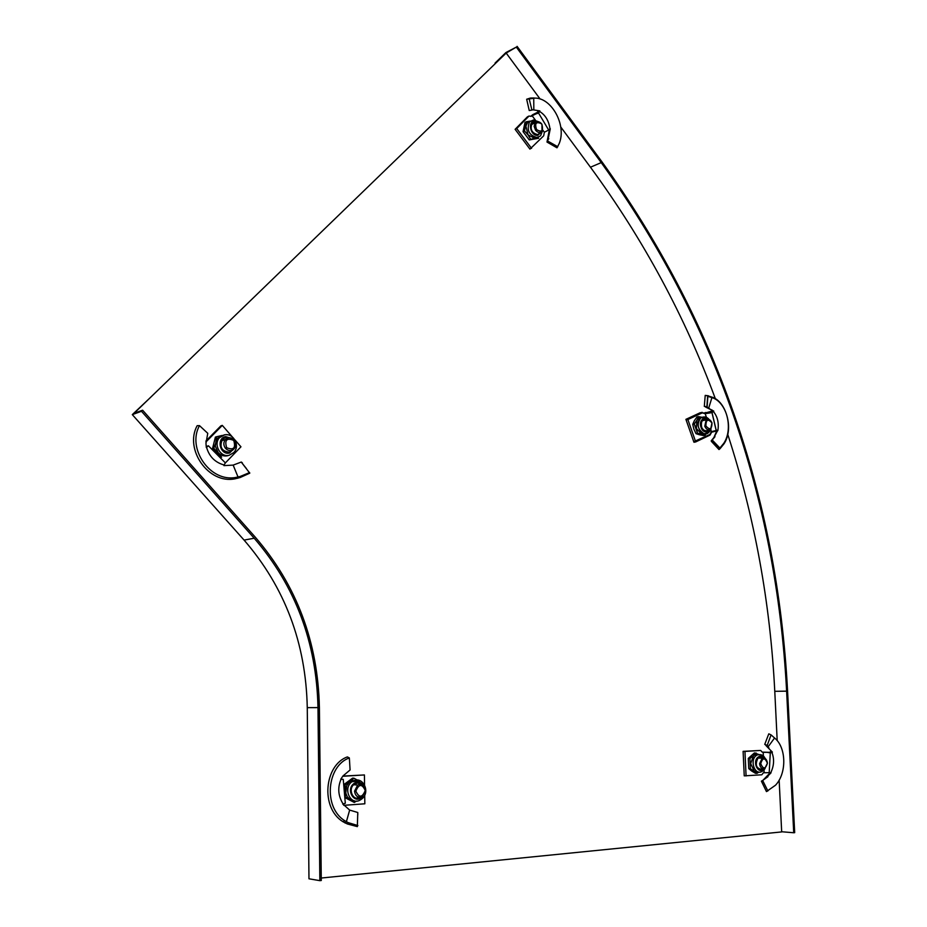 <?xml version="1.0" encoding="UTF-8"?>
<svg xmlns="http://www.w3.org/2000/svg" width="927" height="927" viewBox="0 0 927 927"><rect width="100%" height="100%" fill="white"/><g stroke="black" fill="none" stroke-linecap="round" stroke-linejoin="round"><path stroke-width="1.39" d="M727.776 434.427C754.613 516.988 770.279 602.62 774.775 691.333L777.197 740.638M779.143 780.152L781.681 831.925L321.263 878.031M560.754 126.976L590.719 167.567C643.5 239.583 685.041 316.628 715.343 398.703M506.177 53.048L135.18 412.248L506.177 53.048L540.117 99.027M505.957 52.851L495.076 63.071L505.933 52.538L516.316 47.103L506.119 53.082M516.316 47.103L601.229 162.607C714.578 320.278 776.374 496.466 786.617 691.16L793.721 832.747L794.694 832.655L787.579 691.125C777.301 496.177 715.424 319.745 601.947 161.831L517.092 46.35M793.721 832.747L781.681 831.751M132.306 414.624L148.378 399.444L134.067 413.315L142.607 410.197L141.483 411.287L132.306 414.624L244.079 540.093C284.867 587.266 305.933 643.118 307.266 707.649L308.969 878.796L319.85 880.65L321.287 880.499L319.398 707.568C317.984 641.947 296.594 585.134 255.226 537.115L142.607 410.197M319.85 880.65L317.984 707.614C316.582 642.399 295.319 585.934 254.195 538.228L141.483 411.287M704.787 426.269L706.131 419.885C708.552 418.656 710.511 419.653 711.982 422.874L710.627 429.259C708.216 430.476 706.27 429.479 704.787 426.269L706.131 419.885L703.825 419.178L706.165 419.861C708.552 418.656 710.511 419.653 711.982 422.874L710.627 429.259C708.216 430.476 706.27 429.479 704.787 426.269M711.982 423.013C708.043 418.529 706.003 419.491 705.864 425.899C709.815 430.383 711.855 429.421 711.982 423.013C708.043 418.529 706.003 419.491 705.864 425.899C709.815 430.383 711.855 429.421 711.982 423.013M708.39 395.771L705.215 395.4L704.311 406.397L706.907 406.686L707.66 395.783L712.909 397.428C726.548 402.573 733.581 428.598 723.825 443.245L719.897 448.054L712.226 439.989L711.218 440.835L711.415 441.403L712.423 440.557L720.094 448.622L718.993 449.549L711.415 441.403M712.318 410.209L707.382 407.926L713.79 411.125L712.029 412.619L705.157 413.674L706.49 417.451L704.96 413.106L710.963 411.379L712.006 410.116L713.187 410.985L711.832 412.052L716.189 430.522L711.438 431.611L710.789 429.734L711.635 432.179L710.059 435.076L695.713 441.924L693.964 442.26L686.119 419.919L687.869 419.549L695.713 441.924M716.733 430.962L713.883 437.556L711.218 440.835M716.977 430.313L717.637 430.07M713.883 437.556L717.962 429.989C718.981 422.596 717.452 416.455 713.384 411.553M714.995 436.687L712.226 439.989M704.96 413.106L700.325 412.677L685.91 419.352L693.755 441.692L709.862 434.508L711.438 431.611M685.91 419.352L687.672 418.981L695.517 441.345M702.087 412.295L687.672 418.981M703.663 413.222L705.841 412.48M705.25 413.048L711.832 412.052M710.963 411.379L709.178 412.202M713.373 410.858L713.57 411.437M707.672 407.544L706.849 407.231M705.215 395.4L707.66 395.783M708.147 432.967L704.068 433.743C697.533 429.479 696.455 424.16 700.858 417.787C704.265 416.246 707.034 416.837 709.155 419.572L705.598 417.115L700.858 417.787L704.694 416.93L698.587 418.274L696.895 420.209L698.494 416.629L696.965 416.953L694.335 420.742L696.965 416.953L698.494 416.629L696.895 420.209L696.409 428.587L694.265 424.021L692.736 424.334L694.335 420.742L692.736 424.334L693.859 429.108L692.736 424.334L694.265 424.021L696.895 420.209L696.409 428.587L701.797 434.195L696.409 428.587L697.533 433.349L696.003 433.662L693.859 429.108L696.003 433.662L699.236 434.705L696.003 433.662L697.533 433.349L705.088 433.894L701.797 434.195L705.018 435.238L706.061 433.836L705.018 435.238L703.477 435.539L699.236 434.705L705.018 435.238L697.533 433.349L694.265 424.021L698.587 418.274L701.739 417.324L698.587 418.274L700.858 417.787L699.167 419.734C695.007 426.246 702.643 437.463 708.147 432.967L710.233 430.823M701.785 421.043C700.453 428.239 702.631 431.437 708.309 430.649L709.167 429.815L705.343 431.206C700.603 428.112 699.827 424.253 703.025 419.63L701.785 421.043M706.362 431.322L708.228 429.769L707.174 430.881L708.309 430.649L706.362 431.322M698.494 416.629L701.785 417.254L698.494 416.629M707 419.444L703.025 419.63L707 419.444M759.572 763.674L762.237 758.193C765.099 757.533 766.838 759.178 767.44 763.13L764.752 768.622C761.901 769.271 760.175 767.614 759.572 763.674M767.417 763.199C764.902 757.382 762.678 757.533 760.719 763.651C763.245 769.468 765.482 769.317 767.417 763.199M750.372 768.692L748.761 768.634L751.554 770.94L755.412 773.292L757.023 773.361L750.372 768.692L749.897 758.46L754.995 754.74L758.39 754.543M763.164 757.95L759.167 757.174L758.089 757.88C754.752 764.787 756.108 768.634 762.121 769.445L763.095 768.831M760.001 769.653L762.052 768.657M748.761 768.634L748.286 758.413L754.439 752.898L758.622 754.451M757.023 773.361L758.842 772.075M748.286 758.413L749.897 758.46M758.17 771.913L754.242 771.055L750.673 763.593L753.512 755.714L756.05 752.944M757.915 758.054L762.237 758.193L760.094 756.907M767.962 746.397L765.679 745.076L767.962 746.397L767.197 745.424L771.079 734.891L775.54 738.854C786.177 748.332 786.861 773.269 775.505 785.215L766.455 791.577L761.391 781.148L762.654 780.476L767.834 790.87M768.135 746.78L774.601 737.938M771.206 750.928L767.127 746.803L772.4 752.133L771.206 750.928L771.89 752.423L770.291 752.933L769.201 772.666L771.044 772.817L769.955 773.002L762.817 780.418M766.629 777.278L771.044 772.817M767.927 776.699L762.654 780.476M763.489 752.318L769.572 752.318L762.203 752.133L760.661 750.441L743.106 751.357L744.242 775.864L761.82 774.798L763.384 772.782L769.201 772.666M743.106 751.357L744.949 751.415L746.084 775.945M760.661 750.441L744.949 751.415M767.626 752.434L770.291 752.933M770.974 751.368L769.572 752.318M772.4 752.133L771.89 752.423C774.462 758.97 774.08 765.737 770.754 772.689L770.708 772.782M768.981 747.938L768.356 747.289M765.945 745.493L767.127 746.803M765.679 745.076L764.96 744.451M770.059 734.416L768.796 733.836L764.74 744.358L767.197 745.424M768.796 733.836L771.079 734.891M768.089 790.754L766.455 791.577M764.161 772.597L764.033 769.955M763.373 756.073L763.188 752.307M342.874 804.022L349.653 810.082L357.776 812.504L357.347 826.617L347.37 823.964L348.193 822.643L344.774 820.754C322.7 807.058 327.127 765.54 349.352 757.938L347.382 756.919C324.462 764.937 320.116 807.788 342.955 821.704L344.774 820.754M349.653 810.082L346.362 821.82M348.193 822.643L357.868 825.551M342.758 804.149L345.308 803.257L343.257 779.387L340.777 779.225L342.944 775.992L350.082 769.966L349.352 757.938M340.858 779.097L343.257 779.387M364.554 784.845L364.415 774.949L342.886 776.084M364.415 774.949L342.735 776.281M343.743 805.331L364.832 803.79L364.705 795.192M344.079 803.605L345.308 803.257M357.787 814.972L357.776 812.504M347.37 823.964L342.955 821.704M343.094 803.941C338.158 796.003 337.463 787.811 340.997 779.364L341.055 779.259M354.554 800.87L350.232 799.769L347.254 796.791L345.864 793.292L345.076 784.856L343.743 784.763M343.894 784.59L352.596 778.135L353.963 778.228L348.888 782.527L346.744 785.632L345.226 797.011L354.299 802.446L344.798 797.556M361.808 784.543L357.915 782.956L354.311 784.207C347.312 788.981 353.326 802.029 360.383 797.394L356.397 798.159M360.591 784.3L357.776 782.956M356.768 780.094L350.673 781.102L345.076 784.856M353.963 778.228L357.243 780.001M356.466 801.055L354.299 802.446M365.597 790.407L362.411 796.571C358.031 798.147 355.412 796.339 354.543 791.16L357.683 785.042C362.075 783.419 364.717 785.204 365.597 790.407M355.852 791.148C359.097 798.02 362.237 797.811 365.25 790.499C362.028 783.628 358.9 783.836 355.852 791.148M705.887 407.127L708.077 407.637L707.116 407.254L707.857 396.35L713.106 397.996C726.745 403.141 733.778 429.178 724.01 443.813L720.094 448.622M708.077 407.637L708.68 408.17L711.971 397.509M711.635 432.179L717.834 430.638M705.157 413.674L702.284 412.863L687.869 419.549M709.445 408.529L708.68 408.17M705.656 407.092L707.382 407.926M704.555 406.42L707.116 407.254M712.029 412.619L716.397 431.09M535.574 130.232L534.137 126.269L535.238 122.77C537.046 121.136 539.039 121.333 541.206 123.372L541.947 124.311L542.005 131.437C539.954 133.175 537.811 132.77 535.574 130.232M541.727 124.183L541.31 123.685C536.154 121.344 534.555 123.291 536.524 129.525C541.658 132.631 543.465 130.95 541.936 124.496L541.727 124.183M530.661 139.247L528.042 134.879L535.157 138.529L538.691 138.262L529.247 139.907L538.46 136.814M536.177 122.028L532.144 123.198C529.827 129.212 531.681 133.024 537.706 134.635L540.87 132.248M535.389 122.607L532.863 122.573M530.256 121.147L527.486 122.804L525.899 126.107L528.042 134.879L524.473 130.962L526.374 121.727L530.302 121.101M529.247 139.907L523.071 131.634L524.473 130.962M523.071 131.634L524.972 122.41L526.374 121.727M538.344 134.508L539.931 132.503M532.515 109.815L531.924 110.058L529.213 98.922L535.018 98.111C551.414 97.833 566.872 124.983 559.213 143.5L556.988 147.81L546.988 142.051L547.695 141.066L557.776 146.721M533.037 109.792L533.825 109.942L533.732 98.065L530.441 98.03L526.663 99.247L529.213 98.922M537.533 112.306L538.147 110.776L539.584 111.472L538.575 113.082L548.691 130.035L550.29 128.807L547.695 141.066M549.433 129.409L546.988 142.051M530.603 116.373L532.84 114.635L531.241 116.35L529.016 116.049L527.405 116.848L515.111 129.316L529.943 149.12L543.697 135.805L544.369 132.225L548.691 130.035M515.111 129.316L516.721 128.54L531.553 148.366M529.016 116.049L516.721 128.54M532.84 114.635L537.521 112.329L536.003 113.87L538.575 113.082M532.411 115.643L536.003 113.87M533.825 109.942L539.85 110.892L539.584 111.472C545.366 114.948 548.83 120.753 549.978 128.888L549.989 129.004M526.663 99.247L529.247 110.545L531.924 110.058M531.472 97.984L535.018 98.111M533.141 97.949L535.146 98.111M544.369 132.225L542.793 130.116M535.377 120.116L532.144 115.771M223.998 465.041L223.94 465.621L233.164 465.111L241.24 462.063L249.792 473.164L240.151 477.521L240.035 476.524L236.13 477.382C210.093 482.758 186.675 448.216 199.502 425.632L197.184 425.678C184.091 449.108 208.459 484.543 235.215 478.772L236.13 477.382M233.164 465.111L238.054 477.069M240.035 476.524L249.595 472.573M223.917 465.261L225.365 462.886L208.413 445.806L206.327 447.498L205.968 443.349L207.764 433.315L199.502 425.632M206.223 446.455L208.413 445.806M232.295 436.872L222.295 425.389L220.893 425.841L205.933 440.997M222.295 425.389L205.921 442.005M225.296 462.99L240.962 446.802L234.879 439.838M246.373 468.517L241.24 462.063M240.151 477.521L235.215 478.772M224.044 464.983C215.052 462.422 209.235 456.559 206.594 447.417L206.559 447.301M228.123 455.574L227.382 455.783C223.859 456.455 220.765 455.377 218.1 452.538L215.319 446.165L216.605 436.733L215.388 437.104L212.538 448.517L213.743 448.158L217.671 438.239L219.479 437.695C213.048 444.392 220.499 457.811 229.201 455.273L233.731 452.573C240.533 445.922 233.442 432.689 224.496 434.879L219.479 437.695L224.172 434.856M216.605 436.733L222.364 435.412L217.671 438.239M229.687 437.741L225.782 437.393L222.387 439.433C219.235 447.034 221.576 451.287 229.432 452.202L233.233 449.595M229.259 452.237L232.017 450.255M228.309 437.845L224.902 437.66M221.634 457.138L213.743 448.158M220.406 457.474L212.538 448.517M227.81 434.821L225.817 434.659M233.928 439.896C236.153 442.944 236.223 445.91 234.125 448.784C231.344 451.275 228.505 451.171 225.585 448.448C223.361 445.423 223.28 442.469 225.342 439.595C228.135 437.046 230.997 437.15 233.928 439.896M226.64 447.683C233.592 450.499 235.956 448.077 233.731 440.406C226.791 437.567 224.427 440.001 226.64 447.683M601.229 162.607L590.453 167.219M786.617 691.16L774.775 691.31M254.195 538.228L244.079 540.093M317.984 707.614L307.266 707.649M707.185 407.347L708.043 407.602M709.989 429.63L705.308 431.843C698.599 430.476 699.41 416.35 706.061 418.413L707.857 419.305C705.262 417.625 703.106 418.054 701.368 420.603C697.394 427.023 706.467 436.49 709.989 429.63M761.218 754.775L757.394 754.821L755.911 755.795C749.734 760.766 754.74 775.134 761.461 771.727L763.292 770.673M764.01 757.996C762.029 755.864 759.966 755.632 757.811 757.313C752.168 761.971 758.182 774.555 763.524 769.271L763.941 768.854M345.053 823.014L346.397 821.843M360.87 781.067L352.017 781.704C342.376 788.274 350.649 806.247 360.36 799.897L361.298 799.317M363.639 785.656C360.997 781.913 357.776 781.206 353.952 783.524C345.806 789.144 353.616 804.01 361.356 797.66L362.666 796.397M705.922 407.254L708.332 407.857M538.784 121.819L533.5 119.977L529.572 121.785C526.374 130.081 528.935 135.33 537.254 137.544L540.557 135.829L542.724 130.301M537.139 121.704L534.439 121.24C527.139 121.727 530.765 136.536 537.88 135.307L541.727 131.704M532.272 109.884L533.373 109.849M530.441 98.03L532.411 98.042M237.706 478.286L238.1 477.057M232.376 438.587L225.585 436.605C215.91 438.355 220.162 455.609 229.618 452.99L235.018 447.44M706.131 419.885L701.959 420.765L706.131 419.885M710.105 412.028L711.577 410.707M711.09 428.865L710.395 430.545L711.09 428.865M754.995 754.74L757.394 754.821C761.102 754.068 763.697 755.296 765.204 758.506M765.111 768.448L763.651 770.349M760.916 769.398L762.121 769.445M769.132 752.573L770.592 751.658M361.657 799.039C371.124 792.133 362.642 775.123 352.7 781.241L350.673 781.102M357.683 785.042L353.662 784.752M535.238 122.77L531.252 124.693M539.062 133.882L540.117 133.384M533.5 119.977L527.486 122.804M547.95 139.884L548.772 138.726M536.281 113.743L537.834 111.646M242.387 462.932L241.541 462.167M231.808 450.499L232.723 450.232M225.342 439.595L221.495 440.742"/></g></svg>
